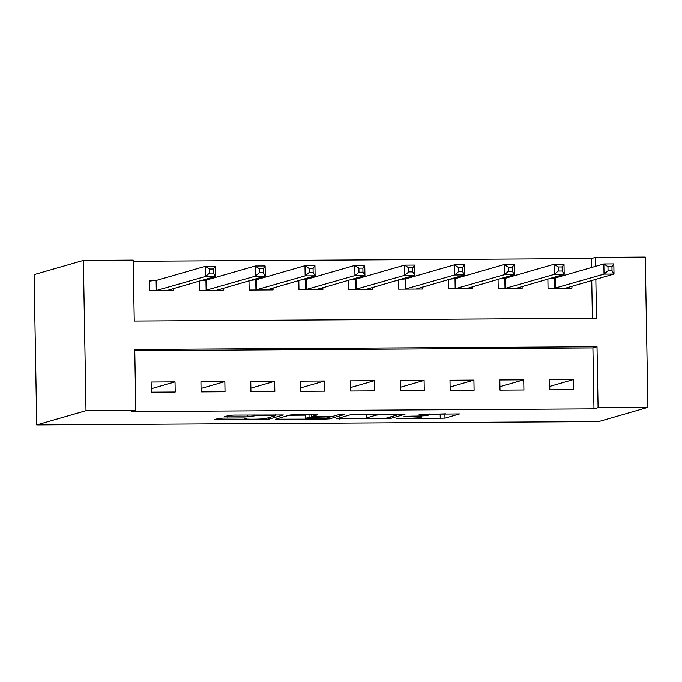 <?xml version="1.0" encoding="UTF-8"?>
<svg xmlns="http://www.w3.org/2000/svg" width="682" height="682" viewBox="0 0 682 682"><rect width="100%" height="100%" fill="white"/><g stroke="black" fill="none" stroke-linecap="round" stroke-linejoin="round"><path stroke-width="1.02" d="M396.523 418.535L444.979 418.177L459.566 413.948L419.072 414.324A12.779 0.716 179 0 1 429.268 414.844A12.779 0.716 179 0 1 429.004 414.997L427.793 415.347A12.779 0.716 179 0 1 412.704 416.165L404.017 416.37L411.57 416.489A12.779 0.716 179 0 1 421.774 417.009A12.779 0.716 179 0 1 421.51 417.154L420.3 417.503A12.779 0.716 179 0 1 405.202 418.322L396.523 418.535M223.56 418.109L218.845 418.364L214.694 419.583L217.882 419.745L268.751 419.217L283.345 414.988L234.003 415.099L229.28 415.355L224.284 416.821L247.225 416.864L254.386 415.909A10.682 0.597 179 0 1 265.92 415.236A10.682 0.597 179 0 1 275.528 415.653A10.682 0.597 179 0 1 275.306 415.781L265.758 418.535A10.682 0.597 179 0 1 254.215 419.208A10.682 0.597 179 0 1 244.608 418.782A10.682 0.597 179 0 1 244.829 418.663L246.5 418.151L243.312 417.989L223.56 418.109M135.812 410.411L86 410.709L36.726 424.92L598.626 421.604L647.9 407.393L598.088 407.691L597.023 346.754L134.746 349.474L135.812 410.411L131.703 411.596L593.979 408.876L598.088 407.691M336.431 418.816L390.411 418.501L404.997 414.272L350.94 414.639L336.431 418.816M324.862 419.115L275.519 419.225L290.106 414.997L294.829 414.741L317.769 414.784L311.717 416.574L314.905 416.736L332.731 416.404L338.86 414.639L344.393 414.571L329.585 418.859L324.862 419.115L324.854 418.424M593.979 408.876L592.914 347.939L134.772 350.633M573.536 379.542L549.632 379.678L549.803 389.831L573.715 389.695L573.536 379.542L549.743 386.396M523.725 379.831L499.812 379.976L499.991 390.13L523.904 389.985L523.725 379.831L499.932 386.694M473.913 380.121L450.001 380.266L450.18 390.419L474.092 390.283L473.913 380.121L450.12 386.984M424.102 380.42L400.189 380.556L400.368 390.718L424.272 390.573L424.102 380.42L400.308 387.282M374.282 380.709L350.369 380.854L350.548 391.008L374.461 390.871L374.282 380.709L350.488 387.572M324.47 381.008L300.557 381.144L300.736 391.306L324.649 391.161L324.47 381.008L300.677 387.87M274.658 381.298L250.746 381.443L250.925 391.596L274.829 391.459L274.658 381.298L250.865 388.16M224.838 381.596L200.934 381.732L201.105 391.894L225.017 391.749L224.838 381.596L201.045 388.459M175.027 381.886L151.114 382.031L151.293 392.184L175.206 392.039L175.027 381.886L151.234 388.749M591.516 267.497L591.354 258.563L133.212 261.257M592.402 318.341L591.737 280.455M554.338 278.077L551.116 278.094M571.908 286.176L571.942 288.128L548.03 288.273L547.876 279.032M504.527 278.375L501.304 278.392M522.097 286.466L522.131 288.426L498.218 288.563L498.056 279.322M454.715 278.665L451.484 278.682M472.285 286.755L472.319 288.716L448.406 288.861L448.244 279.62M404.895 278.955L401.672 278.981M422.465 287.054L422.499 289.015L398.595 289.151L398.433 279.91M355.083 279.253L351.861 279.27M372.653 287.344L372.687 289.304L348.775 289.449L348.613 280.208M305.272 279.543L302.049 279.569M322.842 287.642L322.876 289.603L298.963 289.739L298.801 280.498M255.452 279.842L252.229 279.859M273.03 287.932L273.064 289.893L249.152 290.038L248.99 280.796M205.64 280.132L202.418 280.149M223.21 288.23L223.244 290.182L199.332 290.327L199.178 281.086M155.828 280.43L149.341 280.464L149.52 290.617L173.433 290.481L173.399 288.52M595.846 279.27L596.528 318.315L134.252 321.043L133.186 260.098L83.374 260.396L34.1 274.607L36.726 424.92M591.354 258.563L595.463 257.378L645.274 257.08L647.9 407.393M83.374 260.396L86 410.709M595.616 266.312L595.463 257.378M592.914 347.939L597.023 346.754M429.259 414.434L445.84 413.846M350.002 414.903L366.584 414.809M382.517 418.458L385.816 418.279L398.552 414.605L390.709 414.494A12.779 0.716 179 0 0 375.612 415.312L366.907 417.819A12.779 0.716 179 0 0 366.643 417.972A12.779 0.716 179 0 0 376.848 418.492L382.517 418.458M305.417 415.168L289.177 415.261M305.698 418.288A10.682 0.597 179 0 0 305.476 418.416A10.682 0.597 179 0 0 315.084 418.842A10.682 0.597 179 0 0 326.627 418.168L330.071 417.145L326.883 416.983L309.065 417.316L305.698 418.288L305.63 414.673M567.637 288.154L567.629 287.403M565.463 288.171L613.996 274.036L604.039 274.096L603.86 263.934L555.242 277.958L549.462 278.571M607.969 266.662L603.86 263.934L613.817 263.883L613.996 274.036L612.027 270.694L611.95 266.636L607.969 266.662L608.037 270.72L612.027 270.694M608.037 270.72L604.039 274.096L554.517 288.23M611.95 266.636L613.817 263.883M517.826 288.452L517.817 287.702M515.652 288.46L564.184 274.326L554.219 274.386L554.04 264.232L505.43 278.247L499.65 278.87M558.157 266.952L554.04 264.232L564.005 264.173L564.184 274.326L562.207 270.993L562.139 266.926L558.157 266.952L558.226 271.018L562.207 270.993M558.226 271.018L554.219 274.386L504.706 288.529M562.139 266.926L564.005 264.173M468.014 288.742L467.997 287.992M465.832 288.759L514.373 274.624L504.407 274.684L504.228 264.522L455.61 278.546L449.839 279.16M508.337 267.242L504.228 264.522L514.194 264.463L514.373 274.624L512.395 271.283L512.327 267.225L508.337 267.242L508.414 271.308L512.395 271.283M508.414 271.308L504.407 274.684L454.885 288.818M512.327 267.225L514.194 264.463M418.202 289.04L418.185 288.29M416.02 289.049L464.553 274.914L454.596 274.974L454.417 264.821L405.799 278.836L400.019 279.458M458.526 267.54L454.417 264.821L464.382 264.761L464.553 274.914L462.584 271.581L462.507 267.514L458.526 267.54L458.594 271.598L462.584 271.581M458.594 271.598L454.596 274.974L405.074 289.117M462.507 267.514L464.382 264.761M368.382 289.33L368.374 288.58M366.208 289.347L414.741 275.213L404.776 275.272L404.605 265.11L355.987 279.134L350.207 279.748M408.714 267.83L404.605 265.11L414.562 265.051L414.741 275.213L412.763 271.871L412.695 267.813L408.714 267.83L408.782 271.896L412.763 271.871M408.782 271.896L404.776 275.272L355.262 289.407M412.695 267.813L414.562 265.051M318.571 289.628L318.554 288.878M316.388 289.637L364.93 275.502L354.964 275.562L354.785 265.409L306.167 279.424L300.395 280.038M358.894 268.128L354.785 265.409L364.751 265.349L364.93 275.502L362.952 272.169L362.884 268.103L358.894 268.128L358.971 272.186L362.952 272.169M358.971 272.186L354.964 275.562L305.442 289.705M362.884 268.103L364.751 265.349M268.759 289.918L268.742 289.168M266.577 289.935L315.11 275.792L305.152 275.852L304.973 265.699L256.355 279.722L250.584 280.336M309.082 268.418L304.973 265.699L314.939 265.639L315.11 275.792L313.14 272.459L313.072 268.393L309.082 268.418L309.151 272.485L313.14 272.459M309.151 272.485L305.152 275.852L255.631 289.995M313.072 268.393L314.939 265.639M218.939 290.208L218.931 289.458M216.765 290.225L265.298 276.091L255.341 276.15L255.162 265.989L206.544 280.012L200.764 280.626M259.271 268.717L255.162 265.989L265.119 265.937L265.298 276.091L263.329 272.749L263.252 268.691L259.271 268.717L259.339 272.774L263.329 272.749M259.339 272.774L255.341 276.15L205.819 290.293M263.252 268.691L265.119 265.937M169.127 290.506L169.119 289.756M166.954 290.515L215.486 276.38L205.521 276.44L205.342 266.287L156.732 280.302L149.358 281.086M209.459 269.006L205.342 266.287L215.307 266.227L215.486 276.38L213.509 273.047L213.44 268.981L209.459 269.006L209.527 273.073L213.509 273.047M209.527 273.073L205.521 276.44L156.007 290.583M213.44 268.981L215.307 266.227M444.903 414.119L444.979 418.177M440.188 414.375L440.257 418.433M390.377 416.966L390.411 418.501M385.68 418.305L385.688 418.757M339.517 417.93L339.534 419.029M375.594 414.264L375.612 415.312M366.848 414.315L366.907 417.819M278.691 418.288L278.708 419.387M311.768 414.639L311.802 416.532M329.551 417.324L329.585 418.859M309.014 414.656L309.065 417.316M244.821 417.998L244.829 418.663M254.369 414.98L254.386 415.909M251.914 414.988L251.948 416.608M247.191 415.023L247.225 416.864M227.456 415.884L227.473 416.983M268.725 417.682L268.751 419.217M264.028 418.791L264.036 419.473M217.856 418.646L217.882 419.745M555.242 277.958L555.421 288.111M554.645 278.043L554.824 288.205M505.43 278.247L505.601 288.409M504.833 278.341L505.012 288.495M455.61 278.546L455.789 288.699M455.022 278.631L455.192 288.793M405.799 278.836L405.978 288.998M405.202 278.929L405.381 289.083M355.987 279.134L356.166 289.287M355.39 279.219L355.569 289.381M306.167 279.424L306.346 289.577M305.579 279.518L305.758 289.671M256.355 279.722L256.534 289.876M255.759 279.808L255.938 289.961M206.544 280.012L206.723 290.165M205.947 280.106L206.126 290.259M156.732 280.302L156.903 290.464M156.135 280.396L156.314 290.549M421.757 415.918L421.774 417.009M429.251 413.948L429.268 414.844M398.603 414.127L398.612 414.571M366.575 414.315L366.643 417.972M311.683 414.639L311.717 416.574M305.408 414.673L305.476 418.416M330.062 416.617L330.071 417.145M244.599 417.998L244.608 418.782M275.519 414.852L275.528 415.653"/></g></svg>
